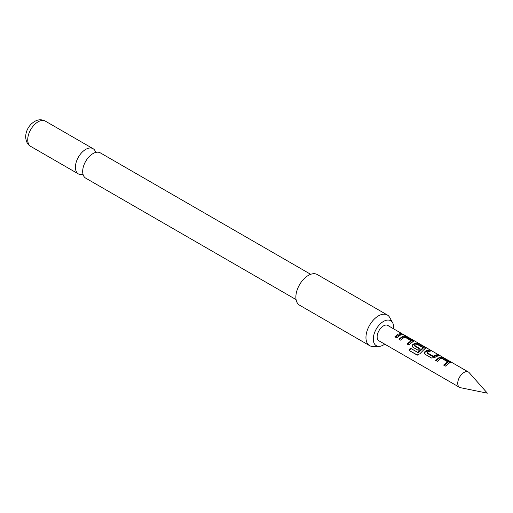 <?xml version="1.0" encoding="UTF-8"?>
<svg xmlns="http://www.w3.org/2000/svg" width="513" height="513" viewBox="0 0 513 513"><rect width="100%" height="100%" fill="white"/><g stroke="black" fill="none" stroke-linecap="round" stroke-linejoin="round"><path stroke-width="0.77" d="M404.148 335.233C405.199 335.56 404.68 335.188 402.596 334.104L402.641 334.13M296.084 299.605L85.703 178.146A14.601 8.432 -60 0 1 82.683 171.464A14.601 8.432 -60 0 1 82.696 170.758A14.601 8.432 -60 0 1 92.404 153.945A14.601 8.432 -60 0 1 93.007 153.579A14.601 8.432 -60 0 1 100.304 152.855L310.686 274.314M460.488 387.7A8.849 5.111 -60 0 1 459.571 387.353A8.849 5.111 -60 0 1 458.218 380.261A8.849 5.111 -60 0 1 463.996 372.464A8.849 5.111 -60 0 1 468.42 372.028A8.849 5.111 -60 0 1 469.177 372.65L487.35 393.176L460.488 387.7M379.729 341.26A8.952 5.168 -60 0 1 377.459 334.399A8.952 5.168 -60 0 1 383.474 325.89A8.952 5.168 -60 0 1 388.578 325.928M393.58 328.814A14.396 8.311 120 0 0 393.657 327.326A14.396 8.311 120 0 0 392.644 322.799A14.396 8.311 120 0 0 381.204 323.049A14.396 8.311 120 0 0 373.291 339.08A14.396 8.311 120 0 0 379.049 346.346A14.396 8.311 120 0 0 384.731 344.146M379.049 346.346L373.034 346.467A17.698 10.222 -60 0 1 369.616 345.64A17.698 10.222 -60 0 1 365.955 337.535A17.698 10.222 -60 0 1 373.682 319.727A17.698 10.222 -60 0 1 387.315 314.982A17.698 10.222 -60 0 1 389.739 317.528L392.644 322.799M387.315 314.982L317.233 274.519A17.698 10.222 120 0 0 303.593 279.264A17.698 10.222 120 0 0 295.866 297.072A17.698 10.222 120 0 0 299.534 305.177L369.616 345.64M95.7 152.438A14.601 8.432 120 0 0 93.033 148.661A14.601 8.432 120 0 0 85.735 149.379A14.601 8.432 120 0 0 75.411 167.264A14.601 8.432 120 0 0 78.431 173.952A14.601 8.432 120 0 0 83.042 174.369M448.509 363.525L445.528 366.115L443.662 365.025L447.695 361.819L441.622 358.318L440.314 358.792L437.352 361.364L435.473 360.28L439.744 357.119L443.142 357.875L450.485 362.447L448.509 363.525M436.313 356.484L434.992 357.407L431.593 358.042L425.027 354.246L424.392 353.476L424.918 351.591L426.232 350.668L429.189 349.815L431.067 350.898L428.111 351.751L427.04 352.643L433.113 356.15L437.384 354.547L439.263 355.631L436.313 356.484M424.11 349.436L419.852 353.823L416.998 355.009L409.111 350.456L410.31 348.103L417.736 352.393L423.084 347.724L416.768 344.076L414.639 345.48L419.974 348.558L418.21 350.302L412.83 347.198L412.195 346.429L412.715 344.544L415.344 343.024L418.749 343.781L425.315 347.577L426.072 348.359L424.11 349.436M417.614 355.137L409.111 350.456M414.639 345.307L414.76 346.115L420.089 349.199M411.907 342.389L408.951 344.954L407.072 343.87L411.093 340.683L405.026 337.176L403.705 337.657L400.756 340.215L398.87 339.138L403.147 335.97L406.546 336.74L413.895 341.312L411.907 342.389M399.704 335.348L396.741 337.913L394.863 336.836L397.825 334.264L400.8 333.412L402.667 334.495L399.704 335.348M427.047 352.469L427.162 353.284L433.235 356.791L433.113 356.15M443.957 365.487L447.586 362.717L447.695 361.819M409.65 350.52L410.727 348.404L418.153 352.694L422.981 348.5L423.084 347.609M407.367 344.338L410.984 341.575L411.093 340.683M395.324 337.105L400.506 334.22L400.8 333.412M400.506 334.22L401.275 334.668M399.165 339.606L403.013 336.759L406.251 337.541L406.546 336.74M403.013 336.759L403.147 335.97M406.251 337.541L412.824 341.337L413.119 340.529M412.824 341.337L413.343 341.722M418.364 352.63L417.96 352.316M418.153 352.694L417.736 352.393M410.727 348.404L410.31 348.103M417.896 355.163L417.531 355.073M412.337 346.641L412.85 345.172L415.216 343.806L418.448 344.589L425.02 348.385L425.315 347.577M425.02 348.385L425.534 348.769M418.448 344.589L418.749 343.781M415.216 343.806L415.344 343.024M412.85 345.172L412.715 344.544M424.533 353.688L424.918 351.591M433.235 356.791L437.089 355.355L437.384 354.547M437.089 355.355L437.878 355.81M433.472 356.772L433.363 356.125M425.046 352.219L428.894 350.623L429.189 349.815M428.894 350.623L429.676 351.078M435.768 360.748L439.615 357.901L442.847 358.683L443.142 357.875M439.615 357.901L439.744 357.119M442.847 358.683L449.426 362.473L449.728 361.665M449.426 362.473L449.946 362.858M30.748 146.417C27.657 144.769 25.958 141.575 25.65 136.843C25.817 132.11 27.587 127.936 30.953 124.319C35.807 119.664 40.604 118.599 45.349 121.126A14.601 8.432 120 0 0 34.095 125.037A14.601 8.432 120 0 0 27.721 139.735A14.601 8.432 120 0 0 30.748 146.417L78.431 173.952M45.349 121.126L93.033 148.661M459.571 387.353L378.37 340.472M468.42 372.028L404.282 334.995M402.102 333.739L387.219 325.146M411.144 340.747L411.028 341.53M414.587 345.403L414.703 346.044M423.135 347.679L423.02 348.455M426.989 352.572L427.105 353.207M447.746 361.889L447.631 362.665"/></g></svg>
